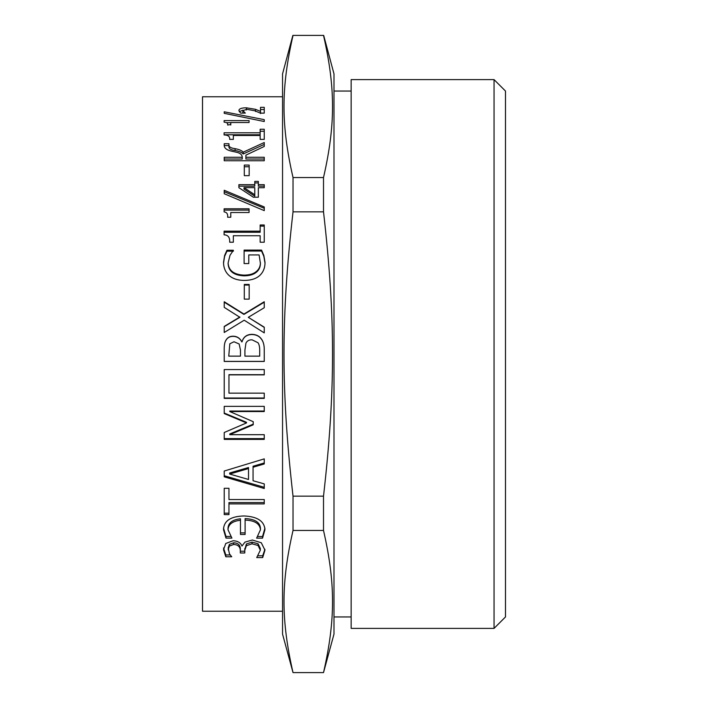 <?xml version="1.0" encoding="UTF-8"?>
<svg xmlns="http://www.w3.org/2000/svg" width="708" height="708" viewBox="0 0 708 708"><rect width="100%" height="100%" fill="white"/><g stroke="black" fill="none" stroke-linecap="round" stroke-linejoin="round"><path stroke-width="1.06" d="M224.224 113.333L224.224 111.802L264.243 119.652L264.243 121.519L224.224 113.333M260.155 131.263L264.243 131.263M224.1 134.768L260.155 134.768L260.155 129.263L264.243 129.263L264.243 139.396L260.155 139.396L260.155 135.485L233.339 135.485L233.339 139.396L229.675 139.396C229.976 136.502 228.118 135.024 224.1 134.954L224.1 134.768M224.1 134.954L224.1 132.803L260.155 132.803M244.295 166.743L249.163 166.743M244.295 165.061L249.163 165.061L249.163 175.664L244.295 175.664L244.295 165.061M224.126 210.09L249.066 210.09M224.126 208.798L249.066 208.798L249.066 212.515L230.781 212.515L230.781 217.232L227.631 217.232C228.003 214.028 226.834 212.241 224.126 211.896L224.126 208.798M254.774 194.771L254.774 187.638L244.003 187.638L254.774 194.771L254.774 196.187L244.003 189.116L244.003 187.638M254.774 182.929L258.34 182.929M238.888 186.169L254.774 186.169L254.774 181.398L258.34 181.398L258.34 184.664L264.243 184.664L264.243 187.717L258.34 187.717L258.34 197.222L253.376 197.222L238.888 187.691L238.888 184.664L254.774 184.664M258.34 184.664L258.34 186.169L264.243 186.169M244.101 251.039L261.579 251.039L263.854 256.411L265.022 263.226M228.118 262.951L228.118 263.765C228.604 271.359 233.914 275.377 244.039 275.837C249.375 275.801 253.42 274.651 256.163 272.385C258.969 270.199 260.385 267.199 260.411 263.403L259.119 254.942L248.774 254.942L248.774 263.562L244.101 263.562L244.101 250.11L261.579 250.11L263.854 255.535L265.022 262.411C265.031 267.792 263.288 272.137 259.801 275.439C256.225 278.713 251.021 280.377 244.198 280.43C237.729 280.359 232.658 278.686 228.994 275.412C225.418 272.164 223.586 267.828 223.516 262.376L224.613 255.482L226.949 250.26L233.374 250.26L230.003 255.331L228.118 262.951C228.604 270.615 233.914 274.677 244.039 275.129C249.375 275.102 253.42 273.943 256.163 271.651C258.969 269.447 260.385 266.42 260.411 262.588M223.516 263.19L224.613 256.349L226.949 251.181L233.374 251.181L233.374 250.26M261.579 251.039L261.579 250.11M256.163 272.385L256.163 271.651M226.949 251.181L226.949 250.26M224.613 256.349L224.613 255.482M224.224 302.201L243.941 314.405L264.243 302.201M224.224 326.671L239.888 317.299L224.224 307.369L224.224 301.741L243.941 314.051L264.243 301.741L264.243 307.723L248.287 317.326L264.243 327.167L264.243 332.884L244.198 320.211L224.224 332.495L224.224 326.423L239.888 316.972M248.287 317.326L264.243 327.406M264.243 398.002L224.224 398.002M264.243 374.674L228.958 374.674L228.958 393.152L264.243 393.152L264.243 398.392L224.224 398.392L224.224 369.558L264.243 369.558L264.243 374.859L228.958 374.859M228.958 513.176L224.224 513.176M264.243 502.565L228.958 502.565L228.958 514.601L224.224 514.601L224.224 488.29L228.958 488.29L228.958 499.547L264.243 499.547L264.243 503.901L228.958 503.901M230.224 554.966L225.817 554.966L223.516 547.983M240.313 550.638L240.313 548.895C240.26 545.054 238.038 543.018 233.667 542.779L229.383 544.372L228.153 548.063L229.516 553.966L231.72 556.771L225.817 556.771L223.516 549.718L225.755 543.487L233.109 540.744C237.702 540.947 240.658 542.717 241.968 546.036L244.95 542.124L252.305 540.009L261.287 542.762L264.951 550.143L262.686 557.585L256.721 557.585L260.314 550.205L258.084 545.496L252.048 543.797L246.375 545.691L244.782 550.311L244.782 552.983L240.313 552.983L240.313 550.638C240.26 546.771 238.038 544.709 233.667 544.47L229.383 546.072L228.153 549.806M244.782 551.213L240.313 551.213M260.314 550.205L260.314 548.461L258.084 543.788L252.048 542.107L246.375 543.983L244.782 549.904M264.925 549.337L262.686 555.78L258.146 555.78M225.817 554.966L225.817 556.771M229.383 544.372L229.383 546.072M244.782 548.558L244.782 550.311M246.375 543.983L246.375 545.691M262.686 555.78L262.686 557.585M230.498 536.46L225.976 536.46L223.516 528.097M240.472 520.256L240.472 518.787C232.454 519.663 228.303 522.814 228.02 528.239L228.02 529.796L231.914 538.089L225.976 538.089L223.516 529.655C223.799 520.858 230.649 516.291 244.074 515.964C257.385 516.566 264.349 521.15 264.951 529.708L262.526 538.16L256.623 538.16L260.447 529.796C259.942 523.743 254.827 520.495 245.11 520.061L245.11 534.478L240.472 534.478L240.472 520.256C232.454 521.141 228.303 524.327 228.02 529.796M245.11 532.876L240.472 532.876M260.447 529.796L260.447 528.239C259.942 522.23 254.827 519.017 245.11 518.583L245.11 520.061M264.951 528.141L262.526 536.522L258.039 536.522M225.976 536.46L225.976 538.089M262.526 536.522L262.526 538.16M229.675 474.059L229.675 472.988L248.517 467.528L248.517 468.546L229.675 474.059L248.517 479.466L248.517 468.546M264.243 462.988L253.057 466.227L253.057 480.741L264.243 483.891L264.243 488.511L224.224 476.829L224.224 471.032L264.243 458.864L264.243 463.961L253.057 467.236M264.243 487.308L224.224 475.741M253.216 424.172L229.773 433.969L229.773 434.685L264.243 434.685L264.243 439.385L224.224 439.385L224.224 432.5L246.508 422.933L246.508 422.313L224.224 413.047M264.243 438.624L224.224 438.624M264.243 411.038L229.773 411.038L229.773 411.552L253.216 421.676L253.216 424.8L229.773 434.685M246.508 422.933L224.224 413.569L224.224 406.357L264.243 406.357L264.243 411.552L229.773 411.552M239.145 343.982L233.985 341.752L229.808 343.787L228.764 356.142L240.472 356.142L240.472 350.106L239.145 343.982M258.013 342.752L252.181 339.867C249.278 339.654 247.207 340.734 245.95 343.106L244.915 350.106L244.915 356.142L259.703 356.142L259.703 351.832C259.827 347.504 259.27 344.477 258.013 342.752M224.224 350.885C224.055 345.867 224.595 342.398 225.852 340.477C227.383 337.672 229.843 336.309 233.242 336.371C237.136 336.486 239.985 338.336 241.8 341.92L241.994 341.92C243.41 337.096 246.729 334.627 251.951 334.512C255.96 334.636 258.978 336.008 260.995 338.619C263.243 341.212 264.332 345.017 264.243 350.017M264.243 361.39L224.224 361.39M241.994 341.814C243.41 336.946 246.729 334.45 251.951 334.335C255.96 334.468 258.978 335.849 260.995 338.477C263.243 341.097 264.332 344.929 264.243 349.982L264.243 361.461L224.224 361.461L224.224 350.858C224.055 345.796 224.595 342.3 225.852 340.353C227.383 337.53 229.843 336.15 233.242 336.212C237.136 336.327 239.985 338.194 241.8 341.814L241.994 341.92M244.295 285.067L249.163 285.067M244.295 284.448L249.163 284.448L249.163 299.139L244.295 299.139L244.295 284.448M260.155 226.126L264.243 226.126M224.1 232.259L260.155 232.259L260.155 224.976L264.243 224.976L264.243 242.225L260.155 242.225L260.155 235.729L233.339 235.729L233.339 242.225L229.675 242.225C229.976 237.446 228.118 234.985 224.1 234.835L224.1 231.171L260.155 231.171M224.224 191.735L264.243 208.267M224.224 193.727L224.224 190.275L264.243 206.957L264.243 210.63L224.224 193.727M224.224 159.026L242.26 159.026L242.26 157.273C242.101 154.716 240.162 153.034 236.419 152.229L232.268 151.308C226.542 150.167 223.861 147.963 224.224 144.689L224.224 143.733L228.958 143.733L228.958 146.361C228.622 148.574 230.666 149.946 235.091 150.485C239.304 151.3 242.003 152.459 243.198 153.981L264.243 144.405M224.224 145.6L228.958 145.6M243.198 153.981L243.198 152.193L264.243 142.529L264.243 146.459L245.888 155.141L245.888 159.026L264.243 159.026M228.958 144.503C228.622 146.733 230.666 148.122 235.091 148.662C239.304 149.477 242.003 150.654 243.198 152.193M245.888 157.273L264.243 157.273L264.243 160.743L224.224 160.743L224.224 157.273L242.26 157.273M260.509 109.528L264.243 109.528M239.242 111.643L243.021 110.209M260.509 113.554L260.509 107.333L264.243 107.333L264.243 113.138L260.411 113.138L254.738 110.758L246.729 109.289L242.871 110.669L242.906 113.085M255.517 111.483L255.517 109.315L260.509 111.404M242.871 110.669L245.34 113.085L240.534 113.085L238.888 110.466C239.189 108.687 241.694 107.802 246.411 107.811L255.517 109.315M226.587 122.661L230.781 122.661M230.781 124.564L227.631 125.006C228.003 123.289 226.834 122.351 224.126 122.174L224.126 120.59L249.066 120.59L249.066 122.502L230.781 122.502L230.781 125.006M282.545 611.234L202.515 611.234L202.515 96.766L282.545 96.766M292.864 35.4L282.545 73.897L282.545 634.102L293.024 672.6C280.996 619.889 280.996 583.162 293.024 530.451L323.512 530.451C335.539 583.162 335.539 619.889 323.512 672.6L333.99 634.102L333.99 73.897L323.68 35.4M293.024 672.6L323.512 672.6M293.024 530.451L293.024 496.149L323.512 496.149L323.512 530.451M293.024 496.149C280.996 390.728 280.996 317.272 293.024 211.851L323.512 211.851C335.539 317.272 335.539 390.728 323.512 496.149M293.024 211.851L293.024 177.549L323.512 177.549L323.512 211.851M293.024 177.549C280.996 124.838 280.996 88.111 293.024 35.4L323.512 35.4C335.539 88.111 335.539 124.838 323.512 177.549M351.141 616.951L333.99 616.951M351.141 79.615L351.141 628.385L494.051 628.385L494.051 79.615L351.141 79.615M494.051 79.615L505.485 91.049L505.485 616.951L494.051 628.385M263.854 256.411L263.854 255.535M244.039 275.837L244.039 275.129M233.667 542.779L233.667 544.47M252.048 542.107L252.048 543.797M258.084 543.788L258.084 545.496M235.091 150.485L235.091 148.662M246.411 109.997L246.411 107.811M351.141 91.049L333.99 91.049"/></g></svg>
